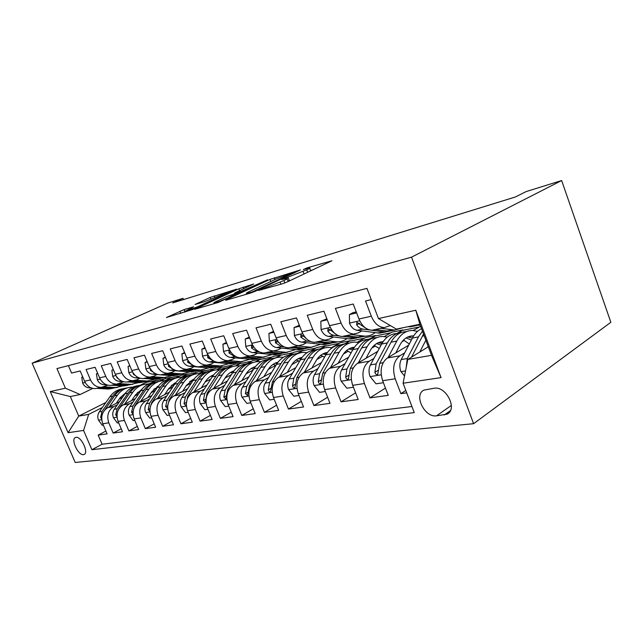 <?xml version="1.0" encoding="UTF-8"?>
<svg xmlns="http://www.w3.org/2000/svg" width="643" height="643" viewBox="0 0 643 643"><rect width="100%" height="100%" fill="white"/><g stroke="black" fill="none" stroke-linecap="round" stroke-linejoin="round"><path stroke-width="0.96" d="M258.341 290.475L282.502 283.764L287.461 281.843L331.917 260.785L307.169 267.834L303.343 269.513L309.492 267.834C310.577 267.761 309.653 268.42 306.719 269.827L281.634 279.552L286.955 278.403C288.072 278.339 287.059 279.054 283.933 280.557L258.341 290.475M83.461 454.641L84.185 454.424C88.967 452.551 81.09 436.123 75.978 437.328L75.319 437.529C70.585 439.458 78.301 455.654 83.461 454.641M184.067 309.596L166.465 317.505L192.506 309.54L236.568 289.157L210.213 297.42L195.054 304.485L204.627 301.663L228.506 292.139L225.806 293.843L197.489 306.824L184.621 311.59L193.591 306.815L184.067 309.596L184.726 311.212M411.536 257.152L561.636 180.538L526.143 191.582L515.389 196.975L172.694 302.917L182.99 298.336L167.598 303.126L32.15 363.199L411.536 257.152L473.594 423.697L75.207 462.462L32.15 363.199M226.256 299.694L225.773 300.273L250.762 292.999L255.512 291.166L300.474 269.899L269.931 279.44L226.256 299.694L226.416 300.088M218.162 302.491L194.636 309.307L238.923 288.771L253.631 284.013L235.491 292.557L234.47 293.224L241.768 291.094L267.665 279.769L218.162 302.491M105.878 431.059L98.178 435.102L107.084 433.88L102.751 423.753L108.796 422.821C106.505 415.691 108.185 410.274 113.843 406.577L117.356 404.793M121.222 428.785L113.16 433.052L122.492 431.774L118.079 421.398L124.421 420.418C122.082 413.111 123.769 407.574 129.484 403.796L133.069 401.955M137.313 426.381L128.865 430.898L138.655 429.556L134.162 418.923L140.817 417.902C138.43 410.411 140.126 404.736 145.897 400.886L149.57 398.99M154.216 423.85L145.342 428.64L155.63 427.233L151.057 416.326L158.049 415.249C155.614 407.566 157.31 401.754 163.145 397.824L166.899 395.863M171.986 421.181L162.663 426.269L173.489 424.79L168.82 413.594L176.19 412.46C173.698 404.576 175.394 398.62 181.286 394.601L185.128 392.576M190.698 418.36L180.892 423.777L192.289 422.21L187.531 410.716L195.295 409.527C192.747 401.425 194.451 395.316 200.399 391.209L204.329 389.111M210.422 415.37L200.094 421.141L212.118 419.501L207.263 407.686L215.461 406.424C212.857 398.097 214.553 391.828 220.549 387.625L224.576 385.454M231.247 412.195L220.356 418.368L233.055 416.632L228.104 404.479L236.769 403.145C234.1 394.585 235.788 388.147 241.84 383.847L245.964 381.588M253.262 408.819L241.76 415.434L255.199 413.602L250.143 401.087L259.322 399.681C256.589 390.864 258.269 384.249 264.361 379.852L268.589 377.505M276.586 405.219L264.418 412.332L278.652 410.387L273.492 397.503L283.225 396.008C280.428 386.917 282.1 380.117 288.233 375.608L292.573 373.165M301.326 401.377L288.434 409.044L303.544 406.979L298.272 393.693L308.616 392.101C305.746 382.73 307.402 375.729 313.567 371.115L318.02 368.56M327.617 397.261L313.929 405.556L330.004 403.354L324.619 389.642L335.63 387.946C332.696 378.269 334.32 371.067 340.509 366.325L345.082 363.657M355.603 392.833L341.063 401.835L358.191 399.496L352.685 385.326L364.436 383.517C361.414 373.519 363.014 366.092 369.211 361.229L373.921 358.432M385.47 388.067L369.982 397.88L388.268 395.373L382.649 380.72C379.587 370.513 381.154 362.941 387.359 358.006L408.715 345.13M371.236 299.598L365.521 301.004L371.316 316.203C374.355 323.341 378.655 327.142 384.217 327.617L390.309 325.559M375.649 329.425L371.815 330.229C366.261 329.787 361.985 326.041 358.971 319L353.224 304.018L335.405 308.383L341.071 323.059C344.045 329.955 348.297 333.613 353.827 334.03L358.32 332.889L361.824 330.92M346.038 335.678L342.221 336.482C336.707 336.08 332.479 332.479 329.529 325.679L323.911 311.204L307.233 315.287L312.779 329.481C315.689 336.144 319.884 339.665 325.374 340.043L329.843 338.909L333.291 337.012M318.285 341.537L314.499 342.341C309.026 341.972 304.854 338.507 301.969 331.933L296.471 317.931L280.83 321.765L286.256 335.493C289.101 341.939 293.248 345.339 298.69 345.677L303.126 344.552L306.518 342.719M292.235 347.043L288.466 347.839C283.049 347.509 278.933 344.158 276.104 337.8L270.727 324.241L256.027 327.842L261.339 341.144C264.128 347.389 268.219 350.668 273.605 350.974L278.009 349.864L281.345 348.088M267.721 352.219L263.992 353.007C258.623 352.71 254.556 349.479 251.791 343.314L246.526 330.172L232.694 333.564L237.886 346.464C240.627 352.517 244.653 355.683 249.982 355.965L254.347 354.872L257.634 353.136M244.613 357.098L240.924 357.878C235.611 357.612 231.601 354.486 228.892 348.506L223.732 335.759L210.687 338.957L215.775 351.48C218.459 357.355 222.438 360.418 227.71 360.675L232.027 359.59L235.258 357.91M222.808 361.704L219.142 362.483C213.894 362.234 209.939 359.212 207.279 353.409L202.24 341.031L189.91 344.045L194.893 356.214C197.522 361.921 201.444 364.886 206.66 365.12L210.936 364.051L214.111 362.411M202.183 366.06L198.558 366.831C193.374 366.606 189.476 363.681 186.864 358.038L181.921 346.006L170.258 348.868L175.145 360.699C177.725 366.245 181.583 369.122 186.735 369.323L190.971 368.27L194.098 366.679M182.644 370.191L179.067 370.947C173.94 370.746 170.098 367.909 167.542 362.419L162.695 350.716L151.644 353.425L156.434 364.943C158.958 370.336 162.767 373.125 167.855 373.31L172.043 372.273L175.121 370.722M164.118 374.105L160.581 374.853C155.518 374.676 151.732 371.919 149.216 366.574L144.474 355.185L133.985 357.757L138.679 368.961C141.163 374.218 144.916 376.935 149.94 377.095L154.079 376.067L157.109 374.556M146.524 377.819L143.027 378.558C138.028 378.397 134.291 375.721 131.831 370.521L127.177 359.429L117.211 361.872L121.816 372.787C124.252 377.915 127.949 380.543 132.916 380.696L137.007 379.683L139.981 378.205M129.798 381.355L126.333 382.079C121.398 381.942 117.717 379.338 115.306 374.266L110.741 363.456L101.264 365.779L105.773 376.428C108.161 381.42 111.81 383.984 116.713 384.112L123.52 381.757M113.867 384.715L110.451 385.438C105.573 385.31 101.948 382.778 99.577 377.835L95.1 367.29L86.066 369.5L90.494 379.892C92.841 384.763 96.434 387.255 101.272 387.375L107.791 385.157M134.829 395.903L138.51 394.038M164.721 380.712L171.504 377.264L166.738 380.013M159.954 381.219L165.219 378.55L171.504 377.264M102.751 423.753C100.477 416.688 102.157 411.319 107.791 407.654L119.485 401.722M137.297 392.696L140.56 391.048M151.121 392.704L155.244 390.598M181.27 377.256L187.716 373.945L181.889 377.264M175.732 378.052L181.141 375.287L187.716 373.945M118.079 421.398C115.764 414.156 117.444 408.667 123.134 404.929L135.303 398.708M153.83 389.248L157.382 387.432M168.225 389.336L172.83 386.957M198.574 373.639L204.691 370.472L199.25 373.631M192.498 374.62L197.811 371.879L204.691 370.472M134.162 418.923C131.791 411.504 133.487 405.886 139.234 402.068L151.893 395.541M171.247 385.567L175.073 383.598M186.205 385.776L191.325 383.107M216.683 369.862L222.486 366.831L217.422 369.829M209.803 371.148L215.268 368.31L222.486 366.831M151.057 416.326C148.637 408.723 150.333 402.968 156.145 399.062L169.334 392.206M189.645 381.637L193.021 379.884M205.125 382.022L210.816 379.016M235.603 365.939L241.149 363.014L236.447 365.859M228.185 367.394L233.57 364.565L241.149 363.014M168.82 413.594C166.352 405.789 168.048 399.898 173.915 395.911L187.676 388.677M225.058 378.052L231.376 374.676M255.319 361.905L260.761 359.003L256.324 361.736M247.129 363.641L252.795 360.635L260.761 359.003M187.531 410.716C185.007 402.703 186.703 396.659 192.635 392.584L206.998 384.956M246.092 373.84L253.093 370.063M275.598 357.91L281.385 354.791L277.012 357.524M267.408 359.509L273.002 356.503L281.385 354.791M207.263 407.686C204.683 399.448 206.379 393.251 212.359 389.079L227.381 381.01M268.332 369.363L275.839 365.248M297.452 353.433L303.102 350.347L298.312 353.353M288.779 355.137L294.277 352.147L303.102 350.347M228.104 404.479C225.46 396.008 227.148 389.65 233.184 385.382L248.905 376.83M291.882 364.589L298.641 360.836M320.471 348.731L326.009 345.661L321.54 348.538M310.69 350.877L316.702 347.566L326.009 345.661M250.143 401.087C247.434 392.375 249.122 385.84 255.199 381.476L271.684 372.385M316.862 359.485L322.754 356.166M344.535 343.901L350.202 340.71L345.717 343.651M331.563 347.646L340.364 342.719L350.202 340.71M273.492 397.503C270.719 388.525 272.399 381.805 278.515 377.337L295.82 367.651M343.426 354.012L348.297 351.223M370.191 338.684L375.793 335.477L371.341 338.451M357.195 342.261L365.385 337.607L375.793 335.477M298.272 393.693C295.434 384.434 297.09 377.521 303.247 372.948L321.444 362.596M371.742 348.112L375.416 345.966M396.763 333.516L402.904 329.931L398.218 333.106M384.345 336.546L391.868 332.19L402.904 329.931M324.619 389.642C321.709 380.085 323.349 372.964 329.529 368.278L348.691 357.186M401.988 341.722L404.246 340.38M413.127 330.478L420.635 326.306M352.685 385.326C349.704 375.456 351.311 368.118 357.508 363.311L377.722 351.375M434.162 388.251L423.962 390.1C413.377 394.818 424.589 417.805 436.493 415.836L447.062 414.156C457.937 409.43 446.186 385.8 434.162 388.251M98.178 435.102L102.1 444.241L91.877 449.706L414.261 412.613L403.073 383.228L407.823 359.421L428.302 346.762M91.877 449.706L83.574 430.432L68.094 432.715L50.275 391.563L65.393 388.195L56.946 368.576L366.952 288.361L378.454 318.558L415.788 310.248L441.042 377.626L403.073 383.228M405.813 390.438L400.878 393.645L395.204 378.791C392.109 368.439 393.661 360.771 399.866 355.788L404.704 352.846M68.391 365.61L71.582 373.053L80.19 370.947L84.587 381.235C86.918 386.057 90.494 388.525 95.301 388.637L98.684 387.922M369.982 397.88L364.436 383.517M341.063 401.835L335.63 387.946M313.929 405.556L308.616 392.101M288.434 409.044L283.225 396.008M264.418 412.332L259.322 399.681M241.76 415.434L236.769 403.145M220.356 418.368L215.461 406.424M200.094 421.141L195.295 409.527M180.892 423.777L176.19 412.46M162.663 426.269L158.049 415.249M145.342 428.64L140.817 417.902M128.865 430.898L124.421 420.418M113.16 433.052L108.796 422.821M102.1 444.241L411.938 406.513M400.878 393.645L406.738 392.849M145.205 381.757L145.551 382.569L140.343 385.181M105.894 402.47L78.735 416.093L88.702 414.381L102.358 407.493M119.293 398.949L122.564 397.302M150.341 383.292L156 380.431L151.828 382.858M145.551 382.569L156 380.431M407.823 359.421L431.517 355.338L419.863 324.257L396.345 329.12L378.454 318.558M561.636 180.538L610.85 322.288L473.594 423.697M183.504 299.582L182.99 298.336M92.801 388.396L80.182 394.521L70.328 396.554L78.735 416.093L68.094 432.715M180.185 375.777L171.617 377.529M196.838 372.377L187.828 374.218M214.288 368.817L204.804 370.754M232.589 365.079L222.599 367.121M251.807 361.157L241.27 363.311M272.005 357.034L260.881 359.308M293.272 352.694L281.505 355.097M315.689 348.12L303.231 350.66M339.351 343.29L326.138 345.99M364.364 338.186L350.331 341.047M390.856 332.777L375.93 335.823M418.947 327.038L403.04 330.285M164.27 379.032L156.112 380.696M65.393 388.195L80.182 394.521M88.702 414.381L83.574 430.432M431.517 355.338L441.042 377.626M419.863 324.257L415.788 310.248M50.275 391.563L70.328 396.554M290.564 280.372L288.024 281.136M312.707 269.883L310.537 270.526M246.904 293.964L245.98 294.39M251.935 292.026L294.526 272.222L276.329 278.917L249.998 291.191C246.751 292.726 245.65 293.473 246.695 293.433L251.935 292.026L252.144 292.541M217.069 301.053C214.336 302.331 213.363 302.966 214.143 302.941C217.093 302.29 221.61 300.627 227.694 297.942L238.384 292.653L227.3 296.343L217.069 301.053M427.523 347.244L428.077 346.151M419.823 352.002L425.843 340.187M404.527 375.93L400.846 371.453C399.391 367.105 399.512 363.142 401.208 359.574L412.388 338.057C414.751 333.596 417.797 330.486 421.535 328.718M411.552 357.114L423.528 334.022M422.467 331.201L418.456 336.884L407.292 358.521L406.191 367.571M382.931 321.203L387.102 323.662M408.144 326.676L410.138 326.837L416.511 325.591M414.188 325.43L420.192 325.141M420.056 324.795L418.054 324.627M395.742 352.951L400.05 344.761C403.322 338.869 407.718 335.903 413.24 335.879L413.642 335.895M388.042 357.596L396.787 341.087C400.71 334.063 405.958 330.526 412.541 330.462L417.548 331.33M383.405 382.689L376.018 383.807L369.99 376.404C368.576 372.209 368.72 368.375 370.424 364.911L381.693 344.013C385.551 337.213 390.695 333.717 397.125 333.508M403.474 340.026L409.31 343.973M401.738 332.407C395.75 332.986 390.96 336.49 387.367 342.912L376.115 363.922L374.885 372.313C375.432 374.122 376.364 374.837 377.69 374.467L379.748 363.295L390.992 342.213C394.858 335.333 400.018 331.804 406.48 331.627M418.456 336.884L412.388 338.057L407.718 337.028M406.022 337.961L411.351 340.051M365.996 358.296L370.304 350.387C373.495 344.817 377.754 341.923 383.083 341.714M358.312 362.837L367.073 346.85C371.019 340.018 376.276 336.562 382.826 336.458L387.287 337.117M353.425 387.231L346.882 388.227L341.103 381.05C339.729 376.983 339.89 373.27 341.602 369.902L352.919 349.591C356.752 343.049 361.832 339.625 368.158 339.327M374.122 345.42L379.298 348.45M372.498 338.306C366.582 338.933 361.832 342.357 358.247 348.562L346.939 368.978L345.669 377.119C346.183 378.864 347.059 379.555 348.297 379.209L350.339 368.391L361.647 347.903C365.481 341.28 370.585 337.832 376.943 337.559M382.014 343.426L378.148 342.783M376.541 343.611L381.106 345.098M338.089 363.319L342.389 355.675C345.412 350.523 349.422 347.71 354.414 347.228M330.43 367.756L339.199 352.251C343.161 345.613 348.393 342.229 354.912 342.092L358.898 342.59M325.35 391.483L319.547 392.367L314.009 385.398C312.659 381.46 312.844 377.859 314.556 374.588L325.897 354.832C329.698 348.514 334.714 345.17 340.951 344.801M346.561 350.539L351.11 352.838M345.026 343.844C339.183 344.519 334.481 347.863 330.904 353.859L319.571 373.72L318.269 381.62C318.751 383.3 319.579 383.984 320.744 383.662L322.762 373.165L334.095 353.24C337.913 346.858 342.944 343.491 349.205 343.137M353.521 348.57L350.371 348.193M348.852 348.932L352.71 349.977M311.863 368.045L316.147 360.643C319.008 355.876 322.77 353.152 327.448 352.46M304.243 372.377L312.996 357.331C316.959 350.869 322.175 347.558 328.653 347.397L332.206 347.775M298.987 395.477L293.859 396.257L288.538 389.497C287.212 385.679 287.413 382.175 289.133 378.992L300.474 359.767C304.243 353.658 309.195 350.387 315.327 349.953M320.624 355.386L324.578 357.13M319.169 349.069C313.398 349.776 308.744 353.031 305.192 358.85L293.843 378.18L292.517 385.848C292.983 387.472 293.763 388.139 294.856 387.85L296.849 377.658L308.19 358.264C311.976 352.099 316.943 348.803 323.107 348.385M326.724 353.489L324.241 353.296M322.802 353.955L326.001 354.663M356.64 312.908L349.39 314.604L349.535 323.292C351.303 327.359 353.835 329.698 357.114 330.301L379.523 333.154L385.704 331.981M380.969 328.3L394.585 330.044L403.016 327.737M356.254 311.903L353.015 312.667L349.39 314.604M365.899 328.243L356.889 322.336L356.648 324.86C358.392 327.311 360.426 328.726 362.756 329.087L385.189 331.981L391.844 330.606M395.043 330.044L388.806 331.241L375.199 329.521M327.247 319.796L320.825 321.299L321.09 329.674C322.826 333.604 325.326 335.855 328.581 336.426L350.829 339.07L356.825 337.961M351.416 334.545L364.951 336.16C368.688 336.16 372.072 335.003 375.102 332.688M326.869 318.824L320.825 321.299M342.639 336.393L356.142 337.977L362.773 336.602M365.578 336.152L359.533 337.278L346.014 335.678M335.855 334.239L331.185 330.478L328.002 328.79L327.826 331.225C329.537 333.596 331.547 334.947 333.862 335.292L339.158 335.959M299.734 326.242L294.052 327.568L294.414 335.662C296.118 339.464 298.585 341.634 301.808 342.172L323.879 344.632L329.698 343.579M323.718 340.396L337.149 341.891C340.726 341.875 343.989 340.814 346.939 338.708M299.365 325.294L294.052 327.568M315.472 342.132L328.87 343.595L335.461 342.237M337.929 341.875L332.053 342.944L318.647 341.465M307.434 339.633L303.954 336.498L300.916 334.842L300.803 337.189L306.767 341.103L310.698 341.57M273.918 332.286L268.903 333.46L269.353 341.28C271.024 344.969 273.452 347.067 276.651 347.566L298.521 349.856L304.171 348.86M297.693 345.886L311.011 347.284L320.455 344.343M273.556 331.37L268.903 333.46M289.937 347.525L303.223 348.892L309.765 347.541M311.919 347.26L306.221 348.273L292.919 346.899M280.115 344.029L278.387 342.14L275.485 340.525L275.421 342.799L281.312 346.569L284.182 346.89M287.164 372.498L291.424 365.32C294.124 360.908 297.669 358.28 302.041 357.42M279.592 376.734L288.313 362.122C292.276 355.82 297.468 352.581 303.89 352.396L307.065 352.677M274.191 399.239L269.666 399.922L264.546 393.347C263.252 389.642 263.469 386.242 265.181 383.148L276.506 364.412C280.235 358.505 285.122 355.306 291.158 354.823M296.166 359.984L299.574 361.286M294.791 353.988C289.093 354.719 284.479 357.91 280.951 363.552L269.626 382.376L268.276 389.835C268.718 391.402 269.457 392.053 270.486 391.78L272.455 381.886L283.788 362.998C287.534 357.034 292.436 353.811 298.497 353.345M301.487 358.183L299.598 358.103M298.239 358.706L300.836 359.164M249.645 337.969L245.224 339.006L245.763 346.577C247.394 350.154 249.797 352.179 252.956 352.653L274.609 354.791L280.107 353.835M273.195 351.062L286.392 352.356L295.507 349.639M249.291 337.085L245.224 339.006M265.889 352.605L279.046 353.875L285.548 352.533M287.421 352.324L281.875 353.288L268.702 352.01M253.39 346.44L251.558 345.878L251.534 348.072L257.353 351.713L259.346 351.922M263.863 376.702L268.091 369.741C270.655 365.65 273.974 363.11 278.065 362.138M256.34 380.849L265.029 366.639C268.975 360.49 274.135 357.323 280.509 357.114L283.346 357.323M250.826 402.775L246.848 403.378L241.913 396.98C240.651 393.387 240.876 390.076 242.588 387.062L253.872 368.801C257.57 363.078 262.384 359.951 268.324 359.421M273.074 364.348L275.968 365.304M271.764 358.641C266.138 359.397 261.58 362.507 258.076 367.981L246.783 386.33L245.409 393.588L247.507 395.493L249.452 385.872L260.753 367.466C264.458 361.688 269.296 358.537 275.268 358.022M277.663 362.668L276.337 362.644M275.043 363.199L277.101 363.48M226.794 343.322L222.904 344.23L223.515 351.568C225.114 355.04 227.485 357.002 230.612 357.452L252.04 359.445L257.385 358.529M250.272 355.957L263.164 357.154L271.957 354.623M226.449 342.462L222.904 344.23M243.207 357.395L256.227 358.577L262.674 357.251M264.297 357.106L258.896 358.03L245.859 356.841M230.17 351.07L228.996 350.925L229.012 353.047L234.759 356.56L236.013 356.688M241.848 380.672L246.044 373.913C248.463 370.119 251.582 367.683 255.4 366.614M234.382 384.731L243.022 370.907C246.96 364.911 252.08 361.8 258.398 361.583L260.921 361.736M228.771 406.119L225.283 406.641L220.525 400.42C219.287 396.924 219.52 393.701 221.224 390.759L232.469 372.948C236.126 367.394 240.876 364.34 246.719 363.777M251.228 368.495L253.639 369.178M249.974 363.038C244.428 363.809 239.919 366.856 236.447 372.176L225.195 390.076L223.812 397.133L225.797 398.998L227.718 389.634L238.979 371.686C242.644 366.084 247.418 363.006 253.294 362.451M255.15 366.936L254.331 366.944M253.109 367.45L254.66 367.611M205.23 348.369L201.83 349.173L202.497 356.286C204.072 359.654 206.403 361.559 209.489 361.985L230.684 363.85L235.893 362.965M228.795 360.594L241.213 361.679L249.701 359.324M221.763 361.929L234.655 363.03L241.037 361.712M242.427 361.615L237.179 362.507L224.278 361.398M208.396 355.659L207.689 355.683L207.745 357.741L214.031 361.197M204.924 347.63L201.83 349.173M221.007 384.434L225.179 377.867C227.461 374.347 230.379 372.016 233.948 370.874M213.613 388.412L222.197 374.941C226.111 369.09 231.199 366.052 237.452 365.811L239.694 365.923M207.914 409.278L204.876 409.736L200.278 403.675C199.073 400.267 199.314 397.133 201.01 394.263L212.19 376.878C215.807 371.493 220.493 368.495 226.248 367.9M230.54 372.434L232.493 372.916M229.334 367.209C223.86 367.997 219.408 370.979 215.96 376.155L204.763 393.612L203.373 400.493L205.262 402.317L207.159 393.203L218.363 375.689C221.988 370.247 226.698 367.233 232.477 366.647M232.324 371.485L233.417 371.566M184.854 353.144L181.889 353.843L182.612 360.747C184.155 364.026 186.454 365.867 189.508 366.269L208.549 367.957L215.534 367.169M208.252 364.959L220.436 365.963L228.635 363.761M201.476 366.213L214.223 367.241L220.493 365.963M221.731 365.891L216.619 366.751L203.855 365.706M187.893 360.112L187.627 362.186L193.286 365.481M184.589 352.509L181.889 353.843M201.259 388.002L205.39 381.612C207.544 378.341 210.277 376.115 213.597 374.933M193.929 391.892L202.449 378.775C206.347 373.061 211.386 370.071 217.583 369.821L219.576 369.902M188.174 412.267L185.538 412.661L181.093 406.754C179.911 403.442 180.161 400.388 181.848 397.583L192.956 380.616C196.533 375.367 201.155 372.442 206.813 371.823M210.904 376.187L212.439 376.509M186.309 403.587L187.676 396.578L198.816 379.474C202.4 374.186 207.038 371.236 212.729 370.625M209.747 371.164C204.353 371.959 199.949 374.877 196.541 379.917L185.409 396.964L184.011 403.675L185.811 405.46L186.293 404.616M212.608 375.319L213.275 375.343M182.516 391.394L186.607 385.165L194.282 378.799M175.258 395.204L183.713 382.408C187.579 376.822 192.578 373.896 198.711 373.631L200.471 373.687M169.447 415.097L167.18 415.442L162.88 409.679C161.723 406.456 161.98 403.474 163.652 400.734L174.695 384.152C178.224 379.057 182.781 376.187 188.351 375.544M192.257 379.764L193.406 379.965M167.719 405.685L169.189 399.777L180.257 383.075C183.802 377.931 188.375 375.046 193.977 374.411M191.14 374.925C185.819 375.729 181.471 378.582 178.095 383.493L167.035 400.147L165.637 406.697L167.63 408.168M164.704 394.609L168.755 388.549L175.917 382.489M157.519 398.355L165.894 385.856C169.736 380.399 174.695 377.529 180.755 377.256L182.315 377.288M151.668 417.797L149.739 418.087L145.575 412.46C144.434 409.318 144.699 406.408 146.355 403.732L157.318 387.52C160.806 382.561 165.299 379.748 170.789 379.089M174.518 383.164L175.306 383.284M150.141 407.686L151.627 402.823L162.615 386.499C166.111 381.492 170.62 378.663 176.142 378.012M173.441 378.502C168.193 379.314 163.893 382.111 160.557 386.893L149.578 403.177L148.171 409.567L149.811 411.271M147.753 397.679L151.764 391.764L158.435 386.017M140.64 401.345L148.943 389.144C152.761 383.807 157.664 380.994 163.66 380.712L165.026 380.728M173.867 383.549L174.454 383.919M134.765 420.353L133.141 420.602L129.098 415.105C127.981 412.034 128.254 409.197 129.902 406.585L140.777 390.735C144.217 385.896 148.646 383.14 154.055 382.464M157.623 386.419L158.074 386.467M133.503 409.535L134.917 405.717L145.816 389.754C149.28 384.876 153.725 382.103 159.151 381.436M156.579 381.91C151.402 382.722 147.167 385.462 143.855 390.132L132.964 406.054L131.558 412.292L133.037 414.004M131.598 400.605L135.569 394.826L141.773 389.393M124.565 404.198L132.796 392.278C136.573 387.054 141.436 384.297 147.368 384L148.557 384.008M157.246 386.628L157.736 386.925M118.674 422.789L117.323 422.998L113.401 417.628C112.308 414.631 112.581 411.858 114.213 409.302L124.999 393.789C128.407 389.071 132.771 386.371 138.092 385.687M117.782 411.207L118.995 408.474L129.814 392.857C133.23 388.107 137.61 385.39 142.963 384.707M140.504 385.157C135.4 385.977 131.212 388.661 127.941 393.219L117.139 408.795L115.732 414.896L116.986 416.584M165.572 357.661L163 358.264L163.772 364.975C165.283 368.166 167.55 369.95 170.564 370.336L189.388 371.919L196.228 371.156M188.704 369.09L200.745 370.022L208.662 367.965M182.25 370.272L194.845 371.244L200.929 370.022M202.103 369.942L197.12 370.77L184.501 369.797M168.45 364.452L168.57 366.389L173.634 369.524M165.347 357.122L163 358.264M147.287 361.945L145.077 362.459L145.889 368.986C147.376 372.088 149.61 373.824 152.584 374.194L158.435 374.66M160.629 374.837L173.055 375.737L177.886 374.941M170.114 373.004L182.049 373.88L189.701 371.943M163.997 374.13L176.447 375.038L182.355 373.872M183.472 373.792L178.601 374.588L166.135 373.679M150.237 368.584L150.494 370.384L154.931 373.318M147.094 361.487L145.077 362.459M129.942 366.012L128.053 366.454L128.905 372.795C130.36 375.825 132.562 377.513 135.504 377.859L140.198 378.221M143.445 378.47L155.727 379.314L160.437 378.542M152.431 376.718L164.278 377.545L171.681 375.713M146.644 377.795L158.95 378.647L164.696 377.529M165.749 377.449L161.007 378.221L148.686 377.361M132.908 372.61L133.318 374.178L137.088 376.862M129.773 365.618L128.053 366.454M113.449 369.87L111.858 370.239L112.742 376.42C114.173 379.37 116.343 381.018 119.244 381.355L123.086 381.629M127.089 381.926L139.218 382.714L143.823 381.974M135.593 380.246L147.376 381.034L154.537 379.306M130.135 381.283L142.296 382.079L147.882 381.01M148.887 380.929L144.249 381.677L132.08 380.873M116.504 376.517L116.986 377.787L119.984 380.126M113.313 369.548L111.858 370.239M97.752 373.543L96.434 373.856L97.35 379.876C98.757 382.754 100.895 384.353 103.756 384.675L106.883 384.892M111.504 385.213L123.488 385.961L127.981 385.237M119.55 383.614L131.26 384.353L138.205 382.714M114.414 384.602L126.422 385.358L131.855 384.329M132.812 384.241L128.287 384.972L116.254 384.209M100.983 380.375L103.483 383.027M97.64 373.286L96.434 373.856M116.198 403.394L120.12 397.752L125.875 392.624M109.238 406.915L117.388 395.268C121.133 390.148 125.948 387.44 131.807 387.142L132.844 387.142M103.338 425.111L102.245 425.28L98.435 420.032C97.358 417.106 97.632 414.397 99.255 411.898L109.945 396.707C113.305 392.109 117.613 389.457 122.853 388.766M103.009 412.581L114.542 395.823C117.918 391.185 122.234 388.517 127.499 387.825M125.16 388.259C120.128 389.079 115.989 391.716 112.75 396.168L102.044 411.416L100.646 417.371L101.674 418.995M82.802 377.047L81.733 377.296L82.666 383.172C84.048 385.977 86.154 387.536 88.983 387.85L91.507 388.01M96.635 388.356L108.466 389.055L112.863 388.356M104.246 386.821L115.893 387.528L122.628 385.961M99.408 387.769L111.271 388.476L116.568 387.488M117.476 387.407L113.047 388.115L101.168 387.399M82.714 376.838L81.733 377.296M107.791 407.654L113.843 406.577M123.134 404.929L129.484 403.796M139.234 402.068L145.897 400.886M156.145 399.062L163.145 397.824M173.915 395.911L181.286 394.601M192.635 392.584L200.399 391.209M212.359 389.079L220.549 387.625M233.184 385.382L241.84 383.847M255.199 381.476L264.361 379.852M278.515 377.337L288.233 375.608M303.247 372.948L313.567 371.115M329.529 368.278L340.509 366.325M357.508 363.311L369.211 361.229M387.359 358.006L399.866 355.788M358.971 319L371.316 316.203M84.587 381.235L90.494 379.892M99.577 377.835L105.773 376.428M115.306 374.266L121.816 372.787M131.831 370.521L138.679 368.961M149.216 366.574L156.434 364.943M167.542 362.419L175.145 360.699M186.864 358.038L194.893 356.214M207.279 353.409L215.775 351.48M228.892 348.506L237.886 346.464M251.791 343.314L261.339 341.144M276.104 337.8L286.256 335.493M301.969 331.933L312.779 329.481M329.529 325.679L341.071 323.059M382.649 380.72L395.204 378.791M450.389 410.652L444.233 414.992M451.37 405.428L436.493 415.836M264.996 288.86L264.763 288.281M280.903 284.23L280.155 282.333M284.865 282.944L283.933 280.557M285.13 278.813L284.921 278.282M289.342 280.75L288.016 277.358M304.067 273.982L303.11 271.523M307.667 272.27L306.719 269.827M307.362 268.332L307.169 267.834M261.91 289.752L261.685 289.181M270.751 281.521L269.931 279.44M275.035 279.52L274.336 277.736M255.424 291.207L255.239 290.749M294.076 273.098L293.907 272.656M249.018 293.505L248.793 292.943M239.662 290.636L238.923 288.771M243.785 288.739L243.142 287.14M235.266 293.578L235.073 293.079M242.041 291.777L241.768 291.094M246.357 289.776L246.197 289.374M227.855 298.344L227.694 297.942M238.127 293.586L237.966 293.184M210.888 299.091L210.213 297.42M214.85 297.283L214.264 295.844M180.796 313.366L179.911 311.204M400.999 371.646L405.532 370.915M422.322 336.136L424.179 335.775M401.208 359.574L407.292 358.521M370.143 376.589L381.195 374.821M390.992 342.213L396.787 341.087M381.693 344.013L387.367 342.912M379.748 363.295L383.124 362.708M370.424 364.911L376.115 363.922M378.373 370.191L374.885 372.313M341.248 381.227L351.279 379.619M361.647 347.903L367.073 346.85M352.919 349.591L358.247 348.562M350.339 368.391L353.264 367.884M341.602 369.902L346.939 368.978M348.94 375.166L345.669 377.119M314.146 385.575L323.252 384.112M334.095 353.24L339.199 352.251M325.897 354.832L330.904 353.859M322.762 373.165L325.294 372.731M314.556 374.588L319.571 373.72M321.339 379.82L318.269 381.62M288.667 389.666L296.945 388.332M308.19 358.264L312.996 357.331M300.474 359.767L305.192 358.85M296.849 377.658L299.019 377.28M289.133 378.992L293.843 378.18M295.41 384.184L292.517 385.848M359.742 320.785L349.527 323.075M383.148 331.836L377.489 333.002M392.543 329.891L386.764 331.089M362.756 329.087L357.114 330.301M359.566 323.252L356.648 324.86M330.285 327.4L321.082 329.465M354.116 337.84L348.803 338.941M362.917 336.016L357.5 337.141M333.862 335.292L328.581 336.426M330.566 329.738L327.826 331.225M302.7 333.596L294.406 335.461M326.861 343.475L321.87 344.511M335.132 341.771L330.044 342.815M306.767 341.103L301.808 342.172M303.392 335.815L300.803 337.189M276.828 339.408L269.345 341.087M301.221 348.779L296.527 349.752M309.01 347.172L304.219 348.16M281.312 346.569L276.651 347.566M277.864 341.513L275.421 342.799M264.675 393.516L272.206 392.302M283.788 362.998L288.313 362.122M276.506 364.412L280.951 363.552M272.455 381.886L274.304 381.564M265.181 383.148L269.626 382.376M271 388.292L268.276 389.835M252.498 344.873L245.747 346.392M277.069 353.779L272.64 354.695M284.407 352.26L279.898 353.192M257.353 351.713L252.956 352.653M253.72 346.939L251.534 348.072M242.033 397.141L248.889 396.048M260.753 367.466L265.029 366.639M253.872 368.801L258.076 367.981M249.452 385.872L251.019 385.599M242.588 387.062L246.783 386.33M247.989 392.15L245.409 393.588M229.583 350.017L223.499 351.383M254.266 358.497L250.079 359.365M261.203 357.058L256.935 357.942M234.759 356.56L230.612 357.452M230.845 352.107L229.012 353.047M220.645 400.573L226.883 399.576M238.979 371.686L243.022 370.907M232.469 372.948L236.447 372.176M227.718 389.634L229.029 389.409M221.224 390.759L225.195 390.076M226.248 395.799L223.812 397.133M207.962 354.88L202.481 356.109M232.71 362.957L228.747 363.777M239.268 361.599L235.242 362.435M213.412 361.141L209.489 361.985M209.256 356.978L207.745 357.741M200.391 403.828L206.073 402.912M218.363 375.689L222.197 374.941M212.19 376.878L215.96 376.155M207.159 393.203L208.236 393.01M201.01 394.263L204.763 393.612M205.688 399.239L203.373 400.493M187.531 359.461L182.588 360.578M212.303 367.177L208.549 367.957M218.516 365.891L214.698 366.679M193.221 365.473L189.508 366.269M188.857 361.567L187.627 362.186M181.205 406.906L186.374 406.071M198.816 379.474L202.449 378.775M192.956 380.616L196.541 379.917M187.676 396.578L188.536 396.426M181.848 397.583L185.409 396.964M186.205 402.502L184.011 403.675M162.984 409.824L167.686 409.069M180.257 383.075L183.713 382.408M174.695 384.152L178.095 383.493M169.189 399.777L169.865 399.665M163.652 400.734L167.035 400.147M167.719 405.588L165.637 406.697M145.672 412.605L149.948 411.914M162.615 386.499L165.894 385.856M157.318 387.52L160.557 386.893M151.627 402.823L152.126 402.735M146.355 403.732L149.578 403.177M149.996 408.602L148.171 409.567M129.203 415.249L133.085 414.622M145.816 389.754L148.943 389.144M140.777 390.735L143.855 390.132M129.902 406.585L132.964 406.054M133.125 411.48L131.558 412.292M113.498 417.765L117.026 417.203M129.814 392.857L132.796 392.278M124.999 393.789L127.941 393.219M114.213 409.302L117.139 408.795M117.066 414.205L115.732 414.896M168.193 363.809L163.748 364.806M192.948 371.18L189.388 371.919M198.84 369.958L195.215 370.714M173.835 369.637L170.564 370.336M169.535 365.915L168.57 366.389M149.859 367.925L145.873 368.825M174.566 374.982L171.183 375.681M180.169 373.824L176.729 374.539M155.413 373.591L152.584 374.194M151.226 370.022L150.494 370.384M132.458 371.839L128.881 372.643M157.093 378.598L153.87 379.266M162.422 377.497L159.151 378.172M137.932 377.345L135.504 377.859M133.832 373.921L133.318 374.178M115.925 375.552L112.718 376.268M140.463 382.038L137.393 382.673M145.535 380.986L142.416 381.637M121.302 380.913L119.244 381.355M100.179 379.089L97.326 379.724M124.605 385.318L121.68 385.921M129.444 384.321L126.47 384.932M105.484 384.305L103.756 384.675M98.532 420.168L101.723 419.654M114.542 395.823L117.388 395.268M109.945 396.707L112.75 396.168M99.255 411.898L102.044 411.416M101.763 416.801L100.646 417.371M85.181 382.456L82.642 383.027M109.479 388.444L106.682 389.023M114.092 387.496L111.255 388.083M90.406 387.544L88.983 387.85M371.815 330.229L384.217 327.617M342.221 336.482L353.827 334.03M314.499 342.341L325.374 340.043M288.466 347.839L298.69 345.677M263.992 353.007L273.605 350.974M240.924 357.878L249.982 355.965M219.142 362.483L227.71 360.675M198.558 366.831L206.66 365.12M179.067 370.947L186.735 369.323M160.581 374.853L167.855 373.31M143.027 378.558L149.94 377.095M126.333 382.079L132.916 380.696M110.451 385.438L116.713 384.112M95.301 388.637L101.272 387.375M448.669 413.015L447.062 414.156M288.168 281.513L287.124 278.837M310.665 270.856L309.653 268.252M294.743 272.785L294.558 272.31M246.96 294.108L246.695 293.433M234.679 293.755L234.47 293.224M214.4 303.584L214.143 302.941M239.22 293.079L239.035 292.613M184.862 312.185L184.621 311.59M228.812 292.886L228.603 292.38M410.138 326.837L416.19 325.591M413.24 335.879L407.975 336.916M383.027 341.803L378.237 342.743M354.261 347.445L350.427 348.193M327.239 352.742L324.434 353.296M379.523 333.154L385.189 331.981M388.806 331.241L394.585 330.044M350.829 339.07L356.142 337.977M359.533 337.278L364.951 336.16M323.879 344.632L328.87 343.595M332.053 342.944L337.149 341.891M298.521 349.856L303.223 348.892M306.221 348.273L311.011 347.284M301.816 357.725L299.919 358.095M274.609 354.791L279.046 353.875M281.875 353.288L286.392 352.356M277.84 362.427L276.763 362.636M252.04 359.445L256.227 358.577M258.896 358.03L263.164 357.154M230.684 363.85L234.655 363.03M237.179 362.507L241.213 361.679M210.462 368.021L214.223 367.241M216.619 366.751L220.436 365.963M191.276 371.976L194.845 371.244M197.12 370.77L200.745 370.022M173.055 375.737L176.447 375.038M178.601 374.588L182.049 373.88M155.727 379.314L158.95 378.647M161.007 378.221L164.278 377.545M139.218 382.714L142.296 382.079M144.249 381.677L147.376 381.034M123.488 385.961L126.422 385.358M128.287 384.972L131.26 384.353M108.466 389.055L111.271 388.476M113.047 388.115L115.893 387.528"/></g></svg>
